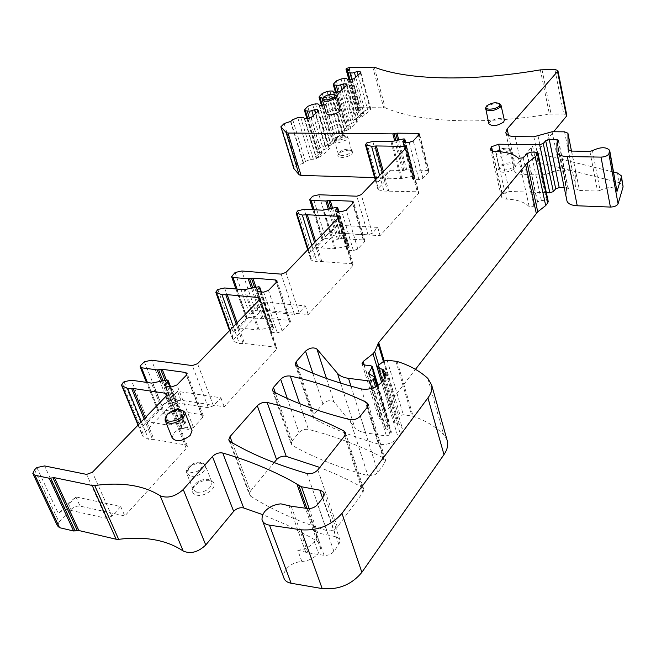 <?xml version="1.0" encoding="UTF-8"?>
<svg xmlns="http://www.w3.org/2000/svg" width="656" height="656" viewBox="0 0 656 656"><rect width="100%" height="100%" fill="white"/><g stroke="black" fill="none" stroke-linecap="round" stroke-linejoin="round"><path stroke-width="0.49" stroke-dasharray="3.28 2.46" d="M509.72 162.795C504.218 163.123 500.717 164.689 499.232 167.477L499.224 168.166L503.537 170.134C509.892 169.633 513.402 167.838 514.074 164.763L513.779 164.148L509.72 162.795M503.464 172.29C499.979 172.093 498.347 171.077 498.552 169.256C500.249 166.058 504.243 164.279 510.524 163.902L515.157 165.451C515.608 169.182 511.705 171.462 503.464 172.29M374.305 67.166L385.187 107.805L360.357 107.666L357.446 108.683L357.159 109.257L358.217 109.683L360.439 109.675L358.258 112.348L361.251 113.529L363.85 113.48L357.832 119.195L352.526 119.564L347.852 121.532L345.409 123.828L344.818 125.042L345.892 125.829L350.419 126.231L344.228 132.11L338.881 132.455L334.125 134.464L331.616 136.833L330.993 138.096L332.059 138.9L336.61 139.343L330.239 145.394L324.835 145.722L319.997 147.772L317.414 150.208L316.766 151.536L317.807 152.356L322.391 152.848L315.823 159.08L310.37 159.383L305.458 161.474L303.646 163.18L297.029 165.353L293.872 168.559M385.187 107.805C417.487 121.909 479.544 125.485 549.416 114.16L563.742 113.996L566.759 115.202M538.051 136.03L546.12 174.291L541.971 174.996L523.431 174.512C518.019 174.266 514.927 172.848 514.148 170.281L515.452 166.411L532.565 145.903L534.509 154.972L553.631 131.758M556.846 151.265L566.932 200.81M566.841 200.039L566.784 191.372L568.391 188.592L566.718 187.805L564.25 187.731M546.358 192.7L509.368 191.454L502.373 193.963L501.34 196.603C501.783 198.087 503.505 198.924 506.506 199.096C517.1 199.563 524.669 202.081 529.203 206.632L533.82 206.222L537.625 201.884L541.339 200.383L548.063 201.105M384.162 360.948L394.65 396.24L415.469 369.336M394.65 396.24L390.894 405.679L389.27 407.77L379.758 415.65L378.684 417.823L380.652 419.233L387.507 420.234L388.844 421.193L385.211 428.253L391.427 432.058L390.066 434.69L386.441 436.043L365.671 432.853C360.677 432.042 357.028 430.246 354.732 427.474L334.052 401.849C330.681 399.725 326.959 400.373 322.883 403.801L313.847 414.699L312.937 417.372L314.306 419.045C332.625 428.721 354.002 437.068 378.422 444.087C386.294 445.424 392.887 443.267 398.208 437.601L400.496 434.526L402.317 428.196L399.266 424.055L395.24 423.251L393.559 422.038L394.502 420.16L400.193 415.592L403.301 414.723L413.116 416.232C425.383 420.48 435.535 426.531 443.554 434.395L446.957 439.668M301.85 561.479C308.812 560.872 314.322 558.1 318.373 553.164L320.489 548.572L316.512 537.297L314.372 541.872C310.28 546.792 304.737 549.572 297.742 550.195L301.85 561.479C295.208 562.044 289.886 564.718 285.885 569.506L283.868 573.36L283.63 577.124M320.489 548.572L319.972 544.283L317.061 541.143L310.304 537.166L286.893 524.964L262.695 514.648M34.571 469.794L59.032 522.012L57.416 525.751M59.032 522.012L71.028 509.466C73.89 506.85 76.908 505.735 80.098 506.112L124.804 515.936L186.238 448.466L187.46 446.178L185.984 445.014L154.004 439.43L148.592 439.274L143.197 436.666L142.475 435.797L143.246 434.001L172.684 403.235L176.571 400.808L180.933 400.226L224.213 406.769L276.701 349.123L276.939 348.147L275.397 347.122L244.524 343.514L239.374 343.547L233.995 341.571L233.2 340.767L233.782 339.382L258.858 313.174L266.434 310.444L308.23 314.568L352.739 265.688L353.158 264.606L351.583 263.712L321.85 261.58L316.938 261.752L311.633 260.26L310.772 259.53L311.231 258.439L332.846 235.848L339.849 233.356L380.095 235.652L418.536 193.43L418.872 192.569L417.273 191.79L383.981 191.06L378.774 189.937L377.872 189.281L378.241 188.411L388.254 177.948L374.601 177.555M349.279 150.109C343.408 150.568 339.603 152.315 337.865 155.341C337.676 156.751 338.906 157.514 341.538 157.637C349.074 156.743 352.813 154.603 352.748 151.233L349.279 150.109M209.674 480.315C201.302 480.069 195.57 483.177 192.47 489.622C191.978 492.492 193.413 494.329 196.792 495.141C205.049 497.199 217.858 487.269 213.413 482.357L209.674 480.315M292.076 440.939L299.029 432.558C301.694 429.918 304.827 428.86 308.427 429.401C334.863 436.133 360.021 445.711 383.899 458.142L385.58 460.192L384.777 463.038L377.946 472.263C375.248 475.19 371.903 476.322 367.909 475.649C338.635 467.441 313.478 457.396 292.437 445.506L291.1 443.809L292.076 440.939L275.249 392.641M232.314 442.808L250.444 491.123L274.134 462.562M250.444 491.123L249.329 494.394L250.592 496.157C271.641 509.573 297.07 521.069 326.868 530.647C330.952 531.45 334.453 530.261 337.364 527.08L362.957 492.5L363.834 489.433L362.186 487.334L350.361 481.02L335.241 473.845L319.775 467.433M534.509 154.972L533.303 158.596L538.051 162.147L619.264 182.671L623.143 185.566M316.512 537.297L316.012 533.033L313.101 529.925L317.061 541.143M36.859 467.548L58.343 513.558L64.485 508.966L44.559 465.94M76.047 496.953L64.485 508.966L106.206 518.281L111.84 516.19L120.704 506.555L76.047 496.953L68.199 503.324L58.343 513.558M120.704 506.555L124.804 515.936M165.665 396.593L186.238 448.466M124.05 381.759L142.409 426.318L158.391 409.746L140.597 365.482M144.377 361.759L162.048 405.949L167.911 401.513L151.528 360.201M177.637 391.411L167.911 401.513L208.337 407.696L213.446 405.826L220.867 397.757L177.637 391.411L170.347 397.339L162.048 405.949M220.851 397.749L224.213 406.769M259.743 299.431L276.701 349.123M217.841 289.476L233.118 332.207L246.804 318.012L231.978 275.577M235.094 272.511L249.829 314.872L255.422 310.591L241.777 271.002M263.712 301.981L255.422 310.591L294.429 314.462L299.111 312.773L305.417 305.917L263.712 301.981L256.914 307.516L249.829 314.872M305.442 305.917L308.23 314.568M297.84 210.773L310.69 251.715L322.67 239.292L310.173 198.637M325.089 236.783L330.435 232.659L368 234.799L372.313 233.257L377.741 227.361L337.586 225.229L331.206 230.436L325.089 236.783L312.658 196.193M377.741 227.361L380.095 235.652M366.868 142.86L377.799 182.089L386.819 172.725L388.254 177.948M290.862 121.368L303.646 163.18M307.549 118.728L319.046 157.186L316.446 157.94L315.265 157.227L315.823 159.08M315.265 157.227L321.842 151.003L322.391 152.848M322.383 105.362L333.494 143.451L330.903 144.222L329.697 143.557L330.239 145.394M329.697 143.557L336.077 137.514L336.61 139.343M323.802 104.862L325.942 104.124L332.994 97.76L332.116 96.58L329.287 96.612L322.826 98.236M336.782 92.381L347.524 130.109L344.949 130.897L343.711 130.29L344.228 132.11M343.711 130.29L349.91 124.419L350.419 126.231M350.763 79.778L361.153 117.153L358.594 117.949L357.323 117.391L357.832 119.195M357.323 117.391L363.35 111.684L363.85 113.48M349.279 69.438L360.439 109.675M341.587 155.669L338.365 154.209L338.373 153.668C339.898 151.019 343.227 149.486 348.369 149.084L351.632 150.544C350.804 153.381 347.459 155.095 341.587 155.669M196.849 492.32L193.012 489.138L193.061 487.498C195.775 481.857 200.802 479.142 208.141 479.347L211.412 481.135L212.036 482.537C210.765 488.917 205.697 492.18 196.849 492.32M340.152 109.609C337.094 107.625 332.822 108.322 327.336 111.692L326.352 113.611M488.851 123.82L489.556 121.975C495.772 117.99 500.7 117.391 504.357 120.187M172.052 437.609L174.053 432.771C181.081 427.195 186.944 426.138 191.634 429.59M613.68 172.077L536.1 152.996L531.352 149.502L532.565 145.903M592.466 150.65L600.051 190.379C607.964 186.575 613.631 186.566 617.042 190.371M297.742 550.195L307.918 552.803L324.089 555.345C328.082 555.657 331.354 554.328 333.904 551.36L338.89 544.521L340.07 540.306L339.48 538.904L336.315 536.829L317.734 532.975L313.101 529.925L305.434 508.203M316.012 533.033L319.972 544.283M142.409 426.318L148.313 421.857L131.29 380.193M160.212 409.492L173.725 411.624L178.621 411.058L201.835 414.707L203.327 415.83L202.638 417.544L193.479 427.482L188.272 429.401L182.319 428.409L181.343 427.663L184.418 423.702L184.779 422.825L184.049 422.275L168.305 425.17L148.313 421.857L160.212 409.492L157.784 410.631L158.391 409.746M233.118 332.207L238.743 327.902L224.598 287.968M248.87 317.381L261.924 318.734L266.525 318.119L288.911 320.415L290.46 321.399L289.936 322.719L282.178 331.141L277.414 332.871L271.674 332.239L270.666 331.583L273.224 328.32L273.503 327.647L272.543 327.139L258.07 330.009L238.743 327.902L248.87 317.381L247.287 318.373M247.296 318.39L246.303 318.734L246.804 318.012M310.69 251.715L316.069 247.566L304.163 209.321M324.786 238.513L337.364 239.268L341.702 238.636L363.252 239.916L364.834 240.777L364.433 241.802L357.774 249.034L353.387 250.608L347.86 250.248L346.827 249.674L349.213 246.41L348.246 245.975L334.699 248.78L316.069 247.566L324.786 238.513L322.137 240.014L322.67 239.292M337.586 225.229L330.435 232.659L318.931 194.75M377.799 182.089L382.94 178.096L372.829 141.458M390.517 170.216L402.636 170.527L406.736 169.871L427.466 170.388L429.065 171.134L428.737 171.946L422.964 178.227L418.905 179.662L413.592 179.506L412.542 179.006L414.576 176.267L413.788 175.898L400.882 178.621L382.94 178.096L390.517 170.216L386.819 172.725M319.046 157.186L322.424 155.3L329.501 148.568L328.82 147.895L326.229 148.658L321.842 151.003M333.494 143.451L336.823 141.598L343.695 135.054L342.981 134.431L340.407 135.21L336.077 137.514M347.524 130.109L350.804 128.289L357.479 121.934L356.741 121.352L354.174 122.139L349.91 124.419M361.153 117.153L364.383 115.349L370.87 109.175L370.115 108.634L367.565 109.437L363.35 111.684M358.119 75.063L367.565 109.437M360.374 73.029L370.115 108.634M360.866 72.586L370.87 109.175M354.215 78.589L364.383 115.349M347.959 79.835L358.594 117.949M344.416 87.437L354.174 122.139M346.671 85.403L356.741 121.352M347.131 84.985L357.479 121.934M340.292 91.168L350.804 128.289M333.953 92.414L344.949 130.897M329.287 96.612L340.407 135.21M332.116 96.58L342.981 134.431M332.994 97.76L343.695 135.054M325.942 104.124L336.823 141.598M319.529 105.378L330.903 144.222M315.79 113.299L326.229 148.658M318.045 111.258L328.82 147.895M318.431 110.913L329.501 148.568M311.174 117.473L322.424 155.3M304.679 118.728L316.446 157.94M600.051 190.379L597.518 191.06L579.478 190.486L576.009 188.854L575.632 171.872L572.262 170.347L559.978 170.06L555.821 170.765L546.12 174.291M322.473 99.458L323.416 98.203C328.517 95.005 332.764 94.21 336.151 95.817M485.637 107.945L486.178 107.207C491.631 103.525 496.502 102.738 500.807 104.829M165.214 418.594L167.149 415.478C172.274 411.025 177.53 409.451 182.909 410.738M505.358 148.133C497.502 149.789 495.993 151.544 500.815 153.406C508.712 151.733 510.22 149.978 505.358 148.133M506.621 148.978C500.266 149.511 496.748 151.298 496.059 154.332L500.372 156.243C504.718 156.095 508.039 154.914 510.343 152.709L510.983 150.888L506.621 148.978M349.23 67.535L360.357 107.666M372.723 66.961L383.612 107.559M540.347 69.872L549.416 114.16M542.02 69.708L551.073 114.021M554.861 69.429L563.742 113.996M556.903 143L566.784 191.372M557.116 142.491L566.981 190.839M558.371 140.942L568.203 189.24M557.403 142.139L566.718 187.805M500.364 151.79L509.368 191.454M492.508 151.093L502.373 193.963M492.131 150.954L502.111 194.283M495.616 151.552L506.506 199.096M518.543 158.301L529.203 206.632M523.234 157.817L533.82 206.222M526.957 153.98L537.436 202.278M527.162 153.602L537.625 201.884M530.95 152.102L541.339 200.383M536.239 152.184L546.555 200.58M383.399 361.53L394.043 397.298M378.717 365.113L390.894 405.679M377.093 367.319L389.27 407.77M364.236 364.966L379.758 415.65M364.023 364.941L380.652 419.233M370.984 365.777L387.507 420.234M377.618 385.744L388.639 422.087M369.41 374.494L385.474 427.113M369.476 374.519L386.187 429.286M373.764 376.109L390.435 431.008M376.733 386.269L391.042 433.395M375.527 386.909L390.066 434.69M371.845 388.344L386.441 436.043M350.985 386.187L365.671 432.853M340.587 383.12L354.732 427.474M326.458 378.422L334.052 401.849M312.805 373.215L322.883 403.801M297.709 366.532L313.847 414.699M296.496 365.95L314.306 419.045M361.292 388.934L378.422 444.087M381.571 382.325L398.208 437.601M383.957 379.316L400.496 434.526M385.277 377.249L399.266 424.055M384.637 378.381L398.192 423.686M382.571 381.07L395.24 423.251M378.11 365.581L394.502 420.16M383.99 361.071L400.193 415.592M387.163 360.177L403.301 414.723M395.904 361.202L411.902 415.945M397.134 361.456L413.116 416.232M427.851 378.414L443.554 434.395M68.199 503.324L71.028 509.466M75.948 497.002L80.098 506.112M166.476 395.789L185.984 445.014M145.14 417.79L154.004 439.43M144.099 418.872L152.553 439.487M141.36 421.701L148.592 439.274M138.309 424.842L143.197 436.666M122.352 383.432L143.246 434.001M170.347 397.339L172.684 403.235M177.522 391.476L180.933 400.226M259.268 299.915L275.397 347.122M237.169 322.744L244.524 343.514M236.135 323.81L243.155 343.605M233.356 326.68L239.374 343.547M229.928 330.222L233.995 341.571M216.414 290.887L233.782 339.382M256.914 307.516L258.858 313.174M263.581 302.055L266.434 310.444M338.537 218.112L352.739 265.688M338.102 218.563L351.583 263.712M315.684 241.711L321.85 261.58M314.667 242.769L320.554 261.695M311.895 245.623L316.938 261.752M308.222 249.419L311.633 260.26M296.619 211.978L311.231 258.439M331.206 230.436L332.846 235.848M337.446 225.32L339.849 233.356M406.531 147.879L418.536 193.43M405.867 148.568L417.273 191.79M383.432 171.741L388.672 190.781M382.432 172.766L387.434 190.912M379.693 175.595L383.981 191.06M375.872 179.547L378.774 189.937M365.81 143.902L378.241 188.411M281.244 126.124L294.224 167.985M284.13 123.566L297.029 165.353M290.477 121.368L303.261 163.172M292.724 119.712L305.458 161.474M297.734 117.621L310.37 159.383M300.669 117.178L313.265 158.973M309.361 118.096L319.726 152.856M307.738 118.662L317.807 152.356M305.032 108.773L317.414 150.208M307.697 106.403L319.997 147.772M312.617 104.361L324.835 145.722M315.511 103.91L327.697 145.312M322.416 99.671L333.97 139.367M322.268 105.362L332.059 138.9M319.644 95.784L331.616 136.833M322.227 93.488L334.125 134.464M327.065 91.487L338.881 132.455M329.927 91.036L341.71 132.045M338.053 91.947L347.803 126.264M336.372 92.389L345.892 125.829M333.83 83.173L345.409 123.828M336.339 80.934L347.852 121.532M341.095 78.982L352.526 119.564M343.933 78.523L355.322 119.146M351.788 79.425L361.251 113.529M350.074 79.794L359.349 113.119M347.614 70.914L358.824 111.2M347.467 71.053L358.217 109.683M287.279 398.422L299.029 432.558M273.708 391.845L292.437 445.506M349.984 419.602L367.909 475.649M360.283 416.142L377.946 472.263M367.409 407.114L384.777 463.038M367.86 406.441L383.899 458.142M299.694 403.694L308.427 429.401M230.035 441.48L250.592 496.157M307.057 473.517L326.868 530.647M317.832 469.885L337.364 527.08M344.613 435.978L362.957 492.5M345.228 435.018L362.186 487.334M508.572 135.497L515.452 166.411M536.1 152.996L538.051 162.147M617.501 173.02L619.264 182.671M288.919 505.481L305.663 551.991M314.372 541.872L318.373 553.164M306.893 508.408L315.036 531.524M111.84 516.19L92.381 472.279M158.654 410.41L147.444 382.522M213.446 405.826L197.546 363.695M247.296 318.381L237.054 289.083M299.111 312.773L285.926 272.429M323.211 239.555L314.06 209.781M372.313 233.257L361.251 194.652M402.636 170.527L394.715 140.901M304.015 117.711L315.921 157.374M313.281 115.563L323.531 150.158M318.849 104.402L330.362 143.697M326.442 97.596L337.75 136.686M333.248 91.487L344.384 130.405M341.973 89.651L351.567 123.59M347.237 78.941L358.004 117.49M355.708 77.244L364.982 110.872M335.601 139.613L334.675 141.524L337.906 142.951L347.098 139.736L348.008 137.834L344.744 136.415L335.601 139.613M188.444 468.318L186.591 473.115L190.42 476.248C195.504 476.748 200.014 475.067 203.967 471.221L205.754 466.482L201.868 463.341C196.841 462.865 192.372 464.522 188.444 468.318M403.875 170.388L395.929 140.614M405.498 170.011L397.569 140.228M406.736 169.871L398.782 139.941M427.466 170.388L418.487 135.53M428.737 171.946L419.184 134.808M422.964 178.227L413.264 140.925M418.905 179.662L409.131 142.377M413.592 179.506L403.776 142.311M412.772 178.448L403.202 142.245M414.403 176.685L405.351 142.336M413.788 175.898L404.022 138.851M413.608 175.898L403.834 138.851M412.854 175.98L403.071 138.941M401.874 178.506L391.952 141.548M400.882 178.621L390.935 141.671M368 234.799L356.864 196.201M337.364 239.268L328.271 209.108M338.668 239.145L329.542 208.821M340.398 238.759L331.296 208.419M341.702 238.636L332.559 208.124M363.252 239.916L352.657 203.508M364.433 241.802L353.141 202.999M357.774 249.034L346.302 210.068M353.387 250.608L341.842 211.65M347.86 250.248L336.266 211.396M347.114 248.968L335.872 211.347M349 246.943L338.447 211.494M348.434 245.984L336.905 207.28M348.246 245.975L336.717 207.271M347.45 246.049L335.913 207.353M335.749 248.681L324.039 210.076M334.699 248.78L322.973 210.191M294.429 314.462L281.162 274.134M261.924 318.734L251.453 288.23M263.294 318.627L252.773 287.935M265.147 318.226L254.651 287.517M266.525 318.119L255.979 287.221M288.911 320.415L276.274 282.375M289.936 322.719L276.471 282.17M282.178 331.141L268.476 290.428M277.414 332.871L263.63 292.166M271.674 332.239L257.833 291.649M271.026 330.681L257.71 291.633M273.224 328.32L260.858 291.92M272.74 327.155L258.997 286.729M272.543 327.139L258.8 286.705M271.707 327.196L257.956 286.779M259.177 329.935L245.229 289.616M258.07 330.009L244.106 289.706M208.337 407.696L192.331 365.581M173.725 411.624L161.647 381.103M175.177 411.55L163.024 380.808M177.169 411.132L165.041 380.373M178.621 411.058L166.427 380.07M201.835 414.707L186.575 374.978M202.638 417.544L186.378 375.207M193.479 427.482L176.915 384.974M188.272 429.401L171.593 386.909M182.319 428.409L165.583 386.04M181.827 426.49L165.878 386.081M184.418 423.702L169.855 386.663M184.049 422.275L167.46 380.062M183.844 422.243L167.255 380.037M182.958 422.275L166.362 380.086M169.486 425.121L152.651 383.038M168.305 425.17L151.462 383.104M106.206 518.281L86.633 474.395M309.156 508.572L317.734 532.975M322.555 498.084L335.839 536.723M322.818 497.74L338.89 544.521M317.643 504.48L333.904 551.36M307.598 508.498L324.089 555.345M291.198 506.243L307.918 552.803M589.9 151.356L597.518 191.06M571.63 151.085L579.478 190.486M568.194 149.74L575.984 188.616M571.466 151.077L575.656 172.093M564.545 131.823L572.262 170.347M552.114 131.749L559.978 170.06M547.899 132.487L555.821 170.765M533.836 136.776L541.971 174.996M515.083 136.612L523.431 174.512M343.334 135.628C336.323 137.145 334.667 138.728 338.357 140.368C345.392 138.834 347.057 137.26 343.334 135.628M199.473 462.972C192.487 461.414 183.729 471.164 191.15 472.328C198.243 473.919 206.943 464.046 199.473 462.972M323.687 97.072L323.416 98.203M486.596 105.969L486.178 107.207M167.37 414.157L167.149 415.478M499.224 168.166L496.059 154.332L497.584 150.609C499.765 148.978 502.471 148.076 505.694 147.903C508.802 147.936 510.565 148.937 510.983 150.888L514.074 164.763M499.232 167.477L498.552 169.256M513.779 164.148L515.157 165.451M558.576 140.318L568.391 188.592M490.417 149.273L501.34 196.603M362.112 363.842L378.684 417.823M378.028 385.482L388.844 421.193M368.557 373.748L385.211 428.253M377.421 385.867L391.427 432.058M295.298 364.851L312.937 417.372M385.925 373.182L402.317 428.196M381.595 382.3L393.559 422.038M261.974 519.331L262.712 521.299M32.825 473.443L33.276 474.403M166.952 394.363L187.46 446.178M138.055 425.113L142.475 435.797M259.997 298.488L276.939 348.147M229.551 330.608L233.2 340.767M338.988 217.062L353.158 264.606M307.746 249.911L310.772 259.53M406.884 147.051L418.872 192.569M375.314 180.121L377.872 189.281M306.951 118.728L316.766 151.536M321.432 105.362L330.993 138.096M335.511 92.398L344.818 125.042M349.197 79.811L358.258 112.348M348.959 79.811L357.159 109.257M338.373 153.668L337.865 155.341M351.411 150.068L352.748 151.233M193.061 487.498L192.47 489.622M211.412 481.135L213.413 482.357M272.584 390.796L291.1 443.809M368.287 404.35L385.58 460.192M229.067 440.545L249.329 494.394M345.564 432.993L363.834 489.433M531.352 149.502L533.303 158.596M157.784 410.631L146.419 382.374M246.303 318.734L235.898 288.976M322.137 240.014L312.805 209.723M338.365 154.209L334.675 141.524C333.945 138.4 336.954 136.366 343.695 135.423C346.032 135.357 347.467 136.161 348.008 137.842L351.632 150.544M193.012 489.138L186.591 473.115C184.311 466.498 197.021 460.906 200.392 462.373C202.614 462.423 204.401 463.792 205.754 466.482L212.036 482.537M429.065 171.134L419.52 134.021M412.542 179.006L402.718 141.852M414.576 176.267L405.638 142.336M364.834 240.777L353.576 202.007M346.827 249.674L335.249 210.937M349.213 246.41L338.824 211.511M290.46 321.399L277.029 280.891M270.666 331.583L256.865 291.182M273.503 327.647L261.383 291.969M203.327 415.83L187.108 373.535M181.343 427.663L164.713 385.589M184.779 422.825L170.617 386.769M324.089 493.615L340.07 540.306M568.137 149.568L576.009 188.854M571.491 151.077L575.632 171.872M505.76 132.692L514.148 170.281M165.099 420.266L165.566 421.439"/><path stroke-width="0.98" d="M566.415 116.251L566.759 115.202L557.895 70.512L557.534 71.512L566.415 116.251L553.631 131.758M557.534 71.512L507.121 128.953L505.76 132.692C506.506 135.152 509.614 136.456 515.083 136.612L533.836 136.776L552.114 131.749L564.545 131.823L567.932 133.234L568.137 149.576L571.63 151.085L589.9 151.356L592.466 150.65C600.519 146.862 606.259 146.772 609.678 150.372L608.842 153.848C607.661 155.825 605.053 156.915 601.019 157.112L610.408 207.066C614.377 206.935 616.935 205.845 618.075 203.795L623.085 186.878L621.421 176.079M610.408 207.066L577.247 205.779C571.269 205.402 567.825 203.754 566.932 200.81L556.928 152.003L556.903 143L558.576 140.318L556.887 139.605L549.261 139.531L559.207 187.575L555.714 188.789L553.336 191.593L549.826 192.815L546.358 192.7M564.25 187.731L559.207 187.575M165.878 386.081L165.132 384.178L167.805 381.448L168.19 380.595L167.255 380.037L151.462 383.104L131.29 380.193L124.05 381.759L122.352 383.432L121.532 385.17L122.237 385.99L127.649 388.409L133.135 388.467L165.484 393.272L166.952 394.363L165.665 396.593L92.381 472.279L86.633 474.395L44.559 465.94L36.859 467.548L34.571 469.794L32.825 473.443L34.948 475.272L49.167 478.224L54.473 477.683L92.193 485.473L94.718 485.514C121.762 481.914 143.557 485.317 160.121 495.731C167.616 498.708 175.324 496.633 183.254 489.524L212.446 456.478C215.553 453.534 218.989 452.378 222.753 453.025C246.18 459.758 268.599 468.794 290.026 480.126L301.498 486.768L319.841 490.171L322.719 491.401L324.089 493.615L322.818 497.74L317.643 504.48C315.003 507.416 311.657 508.753 307.598 508.498L291.198 506.243L280.891 503.849C274.11 504.505 268.624 507.186 264.434 511.901L262.293 515.682L261.974 519.331C262.679 522.479 265.18 524.423 269.485 525.161L301.104 529.81C317.725 530.934 331.346 525.456 341.981 513.361L427.942 397.905C431.222 393.411 432.468 389.115 431.673 385.015L427.851 378.414C419.799 370.976 409.565 365.318 397.134 361.456L387.163 360.177L383.99 361.071L378.11 365.581L377.11 367.401L378.807 368.541L382.891 369.246L385.925 373.182L383.957 379.316L381.571 382.325C376.044 387.885 369.287 390.082 361.292 388.934C336.536 382.604 314.937 374.937 296.496 365.95L295.143 364.367L296.118 361.776L305.532 351.124C309.747 347.754 313.543 347.057 316.93 349.041L337.471 373.346C339.759 375.978 343.441 377.643 348.508 378.332L369.607 381.029L373.321 379.66L374.765 377.102L368.492 373.543L372.329 366.679L370.984 365.777L364.023 364.941L362.038 363.613L363.178 361.497L373.01 353.74L374.691 351.69L378.692 342.539L527.137 163.065L537.74 211.806L545.685 205.599L547.908 202.712L548.063 201.105M537.74 211.806L415.469 369.336M262.712 521.299L283.63 577.124C284.392 580.38 286.885 582.421 291.116 583.25L322.178 588.58C338.471 590.023 351.698 584.611 361.866 572.344L443.981 454.592C447.121 449.991 448.269 445.563 447.417 441.308L446.957 439.668M262.695 514.648L243.704 507.974C239.989 507.244 236.644 508.367 233.659 511.36L205.746 545.005C198.128 552.213 190.609 554.222 183.18 551.024C166.657 539.978 145.148 536.075 118.646 539.322L116.161 539.24L78.843 530.524L73.636 530.991L59.548 527.686L57.416 525.751L33.276 474.403M374.601 177.555L301.079 175.423L299.161 174.799L293.872 168.559M274.134 462.562L276.594 459.594C279.366 456.838 282.572 455.756 286.213 456.363L319.775 467.433M322.826 98.236L318.988 96.998L322.227 93.488L327.065 91.487L329.927 91.036L332.477 91.045L333.953 92.414L336.782 92.381L340.292 91.168L347.131 84.985L346.237 83.861L343.424 83.902L338.84 85.346L334.281 85.05L333.207 84.329L336.339 80.934L341.095 78.982L343.933 78.523L346.458 78.523L347.959 79.835L350.763 79.778L354.215 78.589L360.866 72.586L359.947 71.504L357.159 71.561L352.649 72.98L348.106 72.726L347.024 72.021L349.279 69.438L347.032 69.487L345.974 69.11L346.27 68.56L349.23 67.535L374.305 67.166C406.671 79.884 469.401 82.041 540.347 69.872L554.861 69.429L557.895 70.512M601.019 157.112L567.333 156.538C561.265 156.3 557.797 154.791 556.928 152.003M527.137 163.065L535.288 156.989L537.584 154.193L537.904 152.914L536.239 152.184L530.95 152.102L527.162 153.602L523.234 157.817L518.543 158.301C514.001 154.037 506.358 151.79 495.616 151.552C492.574 151.446 490.844 150.683 490.417 149.273L491.508 146.739L498.642 144.213L539.675 144.714L543.25 143.475L545.702 140.753L549.261 139.531M147.444 382.522L141.499 367.754L140.138 366.778L140.597 365.482L144.377 361.759L151.528 360.201L192.331 365.581L197.546 363.695L207.386 353.527M207.37 353.518L259.743 299.431L259.997 298.488L258.456 297.537L227.214 294.651L237.169 322.744M257.71 291.633L257.201 290.149L259.76 287.189L258.8 286.705L244.106 289.706L224.598 287.968L217.841 289.476L215.791 292.232L221.99 294.774L227.214 294.651M237.054 289.083L233.011 277.496L231.584 276.635L235.094 272.511L241.777 271.002L281.162 274.134L285.926 272.429L292.428 265.713M292.445 265.713L338.988 217.062L337.405 216.242L307.311 214.774L315.684 241.711M335.872 211.347L335.519 210.174L337.684 207.681L336.905 207.28L322.973 210.191L304.163 209.321L297.84 210.773L296.127 213.028L302.334 215.037L307.311 214.774M314.06 209.781L311.182 200.392L309.706 199.645L312.658 196.193L318.931 194.75L356.864 196.201L361.251 194.652L406.884 147.051L405.285 146.345L376.331 145.952L383.432 171.741M403.202 142.245L402.956 141.311L404.809 139.195L404.022 138.851L390.935 141.671L372.829 141.458L366.868 142.86L365.425 144.73L371.583 146.304L376.331 145.952M394.715 140.901L392.837 133.873L288.017 133.053L286.09 132.504L280.875 126.797L284.13 123.566L290.862 121.368L292.724 119.712L297.734 117.621L303.252 117.227L304.679 118.728L307.549 118.728L311.174 117.473L318.431 110.913L317.578 109.683L318.045 111.258M317.578 109.683L314.724 109.691L310.009 111.176L305.393 110.807L304.351 110.044L307.697 106.403L312.617 104.361L315.511 103.91L318.078 103.943L319.529 105.378L323.802 104.862M273.437 387.442L280.678 379.25C283.449 376.651 286.656 375.585 290.305 376.036C317.061 382.038 342.498 390.828 366.614 402.407L368.287 404.35L367.409 407.114L360.283 416.142C357.471 419.02 354.043 420.176 349.984 419.602C320.292 412.181 294.872 402.932 273.708 391.845L272.388 390.23L273.437 387.442L275.249 392.641M229.994 436.617L257.291 405.72C260.17 403.005 263.458 401.907 267.148 402.423C294.126 409.008 319.718 418.528 343.924 430.992L345.564 432.993L344.613 435.978L317.832 469.885C314.798 473.017 311.206 474.231 307.057 473.517C276.84 464.76 251.166 454.075 230.035 441.48L228.78 439.799L229.994 436.617L232.314 442.808M392.837 133.873L396.987 133.176L417.921 133.332L419.52 134.021L413.264 140.925L409.131 142.377L403.776 142.311L402.718 141.852L402.956 141.311M311.182 200.392L325.827 200.998L330.222 200.31L351.985 201.203L353.576 202.007L353.141 202.999L346.302 210.068L341.842 211.65L336.266 211.396L335.224 210.855L335.519 210.174M233.011 277.496L248.198 278.759L252.863 278.103L275.479 279.964L277.029 280.891L276.471 282.17L268.476 290.428L263.63 292.166L257.833 291.649L256.816 291.034L257.201 290.149M141.499 367.754L157.21 369.902L162.18 369.287L185.615 372.477L187.108 373.535L186.378 375.207L176.915 384.974L171.593 386.909L165.583 386.04L164.615 385.334L165.132 384.178M322.465 100.253L326.352 113.611C329.197 115.792 333.486 115.144 339.234 111.659L340.152 109.609M504.357 120.187L503.677 122.008C497.445 126.018 492.508 126.624 488.851 123.82L485.637 107.945M191.634 429.59L192.069 430.721L190.133 435.494C181.868 441.668 175.841 442.374 172.052 437.609L165.566 421.439M609.711 150.536L616.993 191.536L621.322 177.177L623.085 186.878M621.322 177.177L621.38 175.874L617.501 173.02L613.68 172.077M357.159 71.561L358.119 75.063M359.947 71.504L360.374 73.029M343.424 83.902L344.416 87.437M346.237 83.861L346.671 85.403M314.724 109.691L315.79 113.299M335.15 94.923L334.429 96.957C328.574 100.286 324.695 100.753 322.785 98.359L323.687 97.072C328.279 94.193 332.1 93.48 335.15 94.923L336.331 96.219L335.347 98.08C329.566 101.549 325.253 102.213 322.416 100.089L322.473 99.458M499.774 103.828L499.372 105.903C496.494 109.421 484.891 110.429 485.957 107.084L486.596 105.969C491.508 102.664 495.903 101.951 499.774 103.828L501.045 105.354L500.356 107.141C494.075 111.126 489.114 111.75 485.456 109.019M182.909 410.738L184.771 412.132L185.279 413.346L183.295 418.069C174.931 424.227 168.863 424.957 165.099 420.266L165.214 418.594M181.909 416.486C176.8 422.357 163.861 422.89 165.566 417.2L167.37 414.157C173.676 409.221 178.973 408.212 183.254 411.148L183.631 413.608L181.909 416.486L183.295 418.069M608.842 153.848L618.075 203.795M609.613 151.495L616.993 191.536M567.333 156.538L577.247 205.779M556.887 139.605L557.403 142.139M545.702 140.753L555.714 188.789M543.25 143.475L553.336 191.593M539.675 144.714L549.826 192.815M498.642 144.213L500.364 151.79M491.508 146.739L492.508 151.093M491.229 147.051L492.131 150.954M537.887 153.217L548.186 201.695M537.584 154.193L547.908 202.712M535.288 156.989L545.685 205.599M525.612 164.476L536.264 213.257M378.692 342.539L384.162 360.948M378.053 343.572L383.399 361.53M374.691 351.69L378.717 365.113M373.01 353.74L377.093 367.319M363.178 361.497L364.236 364.966M372.1 367.54L377.618 385.744M368.779 372.444L369.41 374.494M374.346 378.397L376.733 386.269M373.321 379.66L375.527 386.909M369.607 381.029L371.845 388.344M348.508 378.332L350.985 386.187M337.471 373.346L340.587 383.12M316.93 349.041L326.458 378.422M305.532 351.124L312.805 373.215M296.118 361.776L297.709 366.532M382.891 369.246L385.277 377.249M381.8 368.902L384.637 378.381M378.807 368.541L382.571 381.07M427.942 397.905L443.981 454.592M341.981 513.361L361.866 572.344M301.104 529.81L322.178 588.58M269.485 525.161L291.116 583.25M296.84 483.866L305.434 508.203M222.753 453.025L243.704 507.974M212.446 456.478L233.659 511.36M183.254 489.524L205.746 545.005M160.121 495.731L183.18 551.024M94.718 485.514L118.646 539.322M92.193 485.473L116.161 539.24M54.473 477.683L78.843 530.524M52.915 477.724L77.31 530.54M50.725 478.183L75.169 530.975M49.167 478.224L73.636 530.991M34.948 475.272L59.548 527.686M165.484 393.272L166.476 395.789M133.135 388.467L145.14 417.79M131.667 388.549L144.099 418.872M127.649 388.409L141.36 421.701M122.237 385.99L138.309 424.842M258.456 297.537L259.268 299.915M225.82 294.757L236.135 323.81M221.99 294.774L233.356 326.68M216.578 292.978L229.928 330.222M337.405 216.242L338.102 218.563M305.991 214.906L314.667 242.769M302.334 215.037L311.895 245.623M296.988 213.708L308.222 249.419M405.285 146.345L405.867 148.568M375.076 146.099L382.432 172.766M371.583 146.304L379.693 175.595M366.327 145.337L375.872 179.547M288.017 133.053L301.079 175.423M286.09 132.504L299.161 174.799M280.965 126.977L293.97 168.879M307.32 111.233L309.361 118.096M305.393 110.807L307.738 118.662M321.973 98.146L322.416 99.671M320.046 97.736L322.268 105.362M336.2 85.428L338.053 91.947M334.281 85.05L336.372 92.389M350.025 73.078L351.788 79.425M348.106 72.726L350.074 79.794M347.032 69.487L347.467 71.053M280.678 379.25L287.279 398.422M366.614 402.407L367.86 406.441M290.305 376.036L299.694 403.694M257.291 405.72L276.594 459.594M343.924 430.992L345.228 435.018M267.148 402.423L286.213 456.363M507.121 128.953L508.572 135.497M298.783 485.399L306.893 508.408M311.838 110.692L313.281 115.563M340.628 84.87L341.973 89.651M354.404 72.513L355.708 77.244M395.929 140.614L394.084 133.717M397.569 140.228L395.732 133.332M398.782 139.941L396.987 133.176M418.487 135.53L417.921 133.332M405.351 142.336L404.629 139.597M328.271 209.108L325.827 200.998M329.542 208.821L327.139 200.859M331.296 208.419L328.902 200.449M332.559 208.124L330.222 200.31M352.657 203.508L351.985 201.203M338.447 211.494L337.463 208.19M251.453 288.23L248.198 278.759M252.773 287.935L249.592 278.636M254.651 287.517L251.469 278.218M255.979 287.221L252.863 278.103M276.274 282.375L275.479 279.964M260.858 291.92L259.473 287.836M161.647 381.103L157.21 369.902M163.024 380.808L158.678 369.812M165.041 380.373L160.712 369.377M166.427 380.07L162.18 369.287M186.575 374.978L185.615 372.477M169.855 386.663L167.805 381.448M301.498 486.768L309.156 508.572M319.841 490.171L322.555 498.084M567.957 133.447L571.466 151.077M334.429 96.957L335.347 98.08M499.372 105.903L500.356 107.141M537.904 152.914L548.203 201.376M372.329 366.679L378.028 385.482M374.765 377.102L377.421 385.867M295.143 364.367L295.298 364.851M377.167 367.59L381.595 382.3M431.673 385.015L447.417 441.308M121.696 385.572L138.055 425.113M215.873 292.461L229.551 330.608M296.176 213.159L307.746 249.911M365.449 144.804L375.314 180.121M280.899 126.87L293.872 168.69M304.384 110.159L306.951 118.728M319.021 97.096L321.432 105.362M333.232 84.419L335.511 92.398M347.049 72.094L349.197 79.811M345.974 69.11L348.959 79.811M272.388 390.23L272.584 390.796M228.78 439.799L229.067 440.545M146.419 382.374L140.286 367.139M235.898 288.976L231.658 276.857M312.805 209.723L309.747 199.768M405.638 142.336L404.809 139.195M338.824 211.511L337.684 207.681M261.383 291.969L259.76 287.189M170.617 386.769L168.19 380.595M567.932 133.234L571.491 151.077M336.331 96.219L340.193 109.765M501.053 105.354L504.357 120.196M185.279 413.346L192.069 430.721M322.785 98.359L322.424 99.638M485.957 107.084L485.456 108.445M165.566 417.2L165.148 418.856M183.254 411.148L184.771 412.132"/></g></svg>
